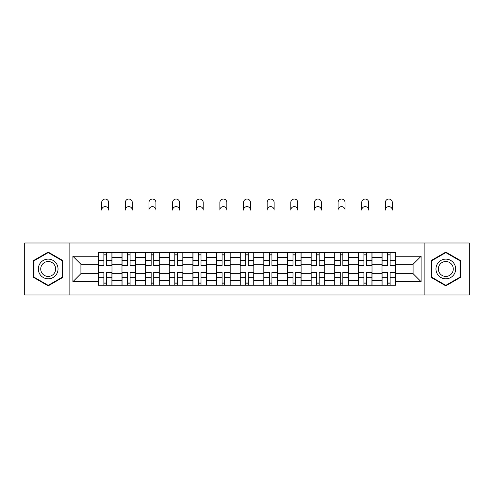<?xml version="1.0" encoding="UTF-8"?>
<svg xmlns="http://www.w3.org/2000/svg" width="494" height="494" viewBox="0 0 494 494"><rect width="100%" height="100%" fill="white"/><g stroke="black" fill="none" stroke-linecap="round" stroke-linejoin="round"><path stroke-width="0.74" d="M424.142 294.961L469.3 294.961L469.3 242.986L24.7 242.986L24.7 294.961L424.142 294.961L424.142 242.986M121.987 285.26L121.987 257.306L111.984 257.306L111.984 285.26M111.984 257.306L111.984 252.681M121.987 257.306L121.987 252.681M135.622 252.681L135.622 285.26M145.625 285.26L145.625 252.681M159.259 252.681L159.259 285.26M169.263 285.26L169.263 252.681M182.904 252.681L182.904 285.26M192.901 285.26L192.901 252.681M206.541 252.681L206.541 285.26M216.539 285.26L216.539 252.681M230.179 252.681L230.179 285.26M240.183 285.26L240.183 252.681M253.817 252.681L253.817 285.26M263.821 285.26L263.821 252.681M277.461 252.681L277.461 285.26M287.459 285.26L287.459 252.681M301.099 252.681L301.099 285.26M311.097 285.26L311.097 252.681M324.737 252.681L324.737 285.26M334.741 285.26L334.741 252.681M348.375 252.681L348.375 285.26M358.378 285.26L358.378 252.681M372.013 252.681L372.013 285.26M382.016 285.26L382.016 252.681M382.016 273.67L372.013 273.67M358.378 273.67L348.375 273.67M334.741 273.67L324.737 273.67M311.097 273.67L301.099 273.67M287.459 273.67L277.461 273.67M263.821 273.67L253.817 273.67M240.183 273.67L230.179 273.67M216.539 273.67L206.541 273.67M192.901 273.67L182.904 273.67M169.263 273.67L159.259 273.67M145.625 273.67L135.622 273.67M121.987 273.67L111.984 273.67M382.016 264.278L372.013 264.278M358.378 264.278L348.375 264.278M334.741 264.278L324.737 264.278M311.097 264.278L301.099 264.278M287.459 264.278L277.461 264.278M263.821 264.278L253.817 264.278M240.183 264.278L230.179 264.278M216.539 264.278L206.541 264.278M192.901 264.278L182.904 264.278M169.263 264.278L159.259 264.278M145.625 264.278L135.622 264.278M121.987 264.278L111.984 264.278M80.917 273.67L98.343 273.67L98.343 264.278L80.917 264.278L80.917 273.67L72.89 281.704L72.89 256.244L98.343 256.244L98.343 264.278M395.657 264.278L395.657 273.67L413.083 273.67L413.083 264.278L395.657 264.278L395.657 252.681L98.343 252.681L98.343 256.244M395.657 256.244L421.11 256.244L421.11 281.704L395.657 281.704L395.657 273.67M98.343 273.67L98.343 285.26L395.657 285.26L395.657 281.704M98.343 281.704L72.89 281.704M69.858 294.961L69.858 242.986M62.812 260.529L48.19 252.088L33.567 260.529L33.567 277.418L48.19 285.859L62.812 277.418L62.812 260.529M460.433 260.529L445.81 252.088L431.188 260.529L431.188 277.418L445.81 285.859L460.433 277.418L460.433 260.529M106.451 282.988L103.876 282.988M103.876 254.953L106.451 254.953M130.089 282.988L127.514 282.988M127.514 254.953L130.089 254.953M153.733 282.988L151.158 282.988M151.158 254.953L153.733 254.953M177.371 282.988L174.796 282.988M174.796 254.953L177.371 254.953M201.009 282.988L198.434 282.988M198.434 254.953L201.009 254.953M224.647 282.988L222.072 282.988M222.072 254.953L224.647 254.953M248.291 282.988L245.709 282.988M245.709 254.953L248.291 254.953M271.928 282.988L269.353 282.988M269.353 254.953L271.928 254.953M295.566 282.988L292.991 282.988M292.991 254.953L295.566 254.953M319.204 282.988L316.629 282.988M316.629 254.953L319.204 254.953M342.842 282.988L340.267 282.988M340.267 254.953L342.842 254.953M366.486 282.988L363.911 282.988M363.911 254.953L366.486 254.953M390.124 282.988L387.549 282.988M387.549 254.953L390.124 254.953M72.89 256.244L80.917 264.278M413.083 273.67L421.11 281.704M413.083 264.278L421.11 256.244M108.649 210.104A3.483 3.483 0 0 0 105.166 206.616A3.483 3.483 0 0 0 101.678 210.104L101.678 202.528A3.483 3.483 0 0 1 105.166 199.039A3.483 3.483 0 0 1 108.649 202.528L108.649 210.104M106.451 265.395L111.91 265.395L111.91 265.716L106.451 265.716L106.451 252.835L111.91 252.835L108.878 252.835M111.91 265.395L111.91 252.835M103.876 254.805L106.451 254.805M101.449 252.835L98.423 252.835L98.423 265.716L103.876 265.716L103.876 252.835L108.649 252.681M98.423 252.835L101.678 252.681M103.876 272.552L98.423 272.552L98.423 272.231L103.876 272.231L103.876 285.112L98.423 285.112L101.449 285.112M98.423 272.552L98.423 285.112M106.451 283.142L103.876 283.142M108.878 285.112L111.91 285.112L111.91 272.231L106.451 272.231L106.451 285.112L101.678 285.112M111.91 285.112L108.649 285.112M132.287 210.104A3.483 3.483 0 0 0 128.804 206.616A3.483 3.483 0 0 0 125.315 210.104L125.315 202.528A3.483 3.483 0 0 1 128.804 199.039A3.483 3.483 0 0 1 132.287 202.528L132.287 210.104M130.089 265.395L135.547 265.395L135.547 265.716L130.089 265.716L130.089 252.835L135.547 252.835L132.516 252.835M135.547 265.395L135.547 252.835M127.514 254.805L130.089 254.805M125.093 252.835L122.061 252.835L122.061 265.716L127.514 265.716L127.514 252.835L132.287 252.681M122.061 252.835L125.315 252.681M155.931 210.104A3.483 3.483 0 0 0 152.442 206.616A3.483 3.483 0 0 0 148.96 210.104L148.96 202.528A3.483 3.483 0 0 1 152.442 199.039A3.483 3.483 0 0 1 155.931 202.528L155.931 210.104M153.733 265.395L159.185 265.395L159.185 265.716L153.733 265.716L153.733 252.835L159.185 252.835L156.153 252.835M159.185 265.395L159.185 252.835M151.158 254.805L153.733 254.805M148.731 252.835L145.699 252.835L145.699 265.716L151.158 265.716L151.158 252.835L155.931 252.681M145.699 252.835L148.96 252.681M39.656 273.898A9.849 9.849 0 0 0 53.111 277.505A9.849 9.849 0 0 0 56.717 264.049A9.849 9.849 0 0 0 43.262 260.443A9.849 9.849 0 0 0 39.656 273.898M41.731 272.7A7.459 7.459 0 0 0 51.919 275.43A7.459 7.459 0 0 0 54.649 265.241A7.459 7.459 0 0 0 44.46 262.512A7.459 7.459 0 0 0 41.731 272.7M48.19 252.613L62.355 260.795L62.355 277.153L48.19 285.334L34.018 277.153L34.018 260.795L48.19 252.613M437.283 273.898A9.849 9.849 0 0 0 450.738 277.505A9.849 9.849 0 0 0 454.344 264.049A9.849 9.849 0 0 0 440.889 260.443A9.849 9.849 0 0 0 437.283 273.898M439.351 272.7A7.459 7.459 0 0 0 449.54 275.43A7.459 7.459 0 0 0 452.269 265.241A7.459 7.459 0 0 0 442.081 262.512A7.459 7.459 0 0 0 439.351 272.7M445.81 252.613L459.982 260.795L459.982 277.153L445.81 285.334L431.645 277.153L431.645 260.795L445.81 252.613M127.514 272.552L122.061 272.552L122.061 272.231L127.514 272.231L127.514 285.112L122.061 285.112L125.093 285.112M122.061 272.552L122.061 285.112M130.089 283.142L127.514 283.142M132.516 285.112L135.547 285.112L135.547 272.231L130.089 272.231L130.089 285.112L125.315 285.112M135.547 285.112L132.287 285.112M151.158 272.552L145.699 272.552L145.699 272.231L151.158 272.231L151.158 285.112L145.699 285.112L148.731 285.112M145.699 272.552L145.699 285.112M153.733 283.142L151.158 283.142M156.153 285.112L159.185 285.112L159.185 272.231L153.733 272.231L153.733 285.112L148.96 285.112M159.185 285.112L155.931 285.112M179.569 210.104A3.483 3.483 0 0 0 176.08 206.616A3.483 3.483 0 0 0 172.597 210.104L172.597 202.528A3.483 3.483 0 0 1 176.08 199.039A3.483 3.483 0 0 1 179.569 202.528L179.569 210.104M177.371 265.395L182.823 265.395L182.823 265.716L177.371 265.716L177.371 252.835L182.823 252.835L179.797 252.835M182.823 265.395L182.823 252.835M174.796 254.805L177.371 254.805M172.369 252.835L169.337 252.835L169.337 265.716L174.796 265.716L174.796 252.835L179.569 252.681M169.337 252.835L172.597 252.681M203.207 210.104A3.483 3.483 0 0 0 199.724 206.616A3.483 3.483 0 0 0 196.235 210.104L196.235 202.528A3.483 3.483 0 0 1 199.724 199.039A3.483 3.483 0 0 1 203.207 202.528L203.207 210.104M201.009 265.395L206.467 265.395L206.467 265.716L201.009 265.716L201.009 252.835L206.467 252.835L203.435 252.835M206.467 265.395L206.467 252.835M198.434 254.805L201.009 254.805M196.007 252.835L192.981 252.835L192.981 265.716L198.434 265.716L198.434 252.835L203.207 252.681M192.981 252.835L196.235 252.681M226.845 210.104A3.483 3.483 0 0 0 223.362 206.616A3.483 3.483 0 0 0 219.873 210.104L219.873 202.528A3.483 3.483 0 0 1 223.362 199.039A3.483 3.483 0 0 1 226.845 202.528L226.845 210.104M224.647 265.395L230.105 265.395L230.105 265.716L224.647 265.716L224.647 252.835L230.105 252.835L227.073 252.835M230.105 265.395L230.105 252.835M222.072 254.805L224.647 254.805M219.651 252.835L216.619 252.835L216.619 265.716L222.072 265.716L222.072 252.835L226.845 252.681M216.619 252.835L219.873 252.681M174.796 272.552L169.337 272.552L169.337 272.231L174.796 272.231L174.796 285.112L169.337 285.112L172.369 285.112M169.337 272.552L169.337 285.112M177.371 283.142L174.796 283.142M179.797 285.112L182.823 285.112L182.823 272.231L177.371 272.231L177.371 285.112L172.597 285.112M182.823 285.112L179.569 285.112M198.434 272.552L192.981 272.552L192.981 272.231L198.434 272.231L198.434 285.112L192.981 285.112L196.007 285.112M192.981 272.552L192.981 285.112M201.009 283.142L198.434 283.142M203.435 285.112L206.467 285.112L206.467 272.231L201.009 272.231L201.009 285.112L196.235 285.112M206.467 285.112L203.207 285.112M222.072 272.552L216.619 272.552L216.619 272.231L222.072 272.231L222.072 285.112L216.619 285.112L219.651 285.112M216.619 272.552L216.619 285.112M224.647 283.142L222.072 283.142M227.073 285.112L230.105 285.112L230.105 272.231L224.647 272.231L224.647 285.112L219.873 285.112M230.105 285.112L226.845 285.112M250.483 210.104A3.483 3.483 0 0 0 247 206.616A3.483 3.483 0 0 0 243.517 210.104L243.517 202.528A3.483 3.483 0 0 1 247 199.039A3.483 3.483 0 0 1 250.483 202.528L250.483 210.104M248.291 265.395L253.743 265.395L253.743 265.716L248.291 265.716L248.291 252.835L253.743 252.835L250.711 252.835M253.743 265.395L253.743 252.835M245.709 254.805L248.291 254.805M243.289 252.835L240.257 252.835L240.257 265.716L245.709 265.716L245.709 252.835L250.483 252.681M240.257 252.835L243.517 252.681M245.709 272.552L240.257 272.552L240.257 272.231L245.709 272.231L245.709 285.112L240.257 285.112L243.289 285.112M240.257 272.552L240.257 285.112M248.291 283.142L245.709 283.142M250.711 285.112L253.743 285.112L253.743 272.231L248.291 272.231L248.291 285.112L243.517 285.112M253.743 285.112L250.483 285.112M274.127 210.104A3.483 3.483 0 0 0 270.638 206.616A3.483 3.483 0 0 0 267.155 210.104L267.155 202.528A3.483 3.483 0 0 1 270.638 199.039A3.483 3.483 0 0 1 274.127 202.528L274.127 210.104M271.928 265.395L277.381 265.395L277.381 265.716L271.928 265.716L271.928 252.835L277.381 252.835L274.349 252.835M277.381 265.395L277.381 252.835M269.353 254.805L271.928 254.805M266.927 252.835L263.895 252.835L263.895 265.716L269.353 265.716L269.353 252.835L274.127 252.681M263.895 252.835L267.155 252.681M269.353 272.552L263.895 272.552L263.895 272.231L269.353 272.231L269.353 285.112L263.895 285.112L266.927 285.112M263.895 272.552L263.895 285.112M271.928 283.142L269.353 283.142M274.349 285.112L277.381 285.112L277.381 272.231L271.928 272.231L271.928 285.112L267.155 285.112M277.381 285.112L274.127 285.112M297.765 210.104A3.483 3.483 0 0 0 294.276 206.616A3.483 3.483 0 0 0 290.793 210.104L290.793 202.528A3.483 3.483 0 0 1 294.276 199.039A3.483 3.483 0 0 1 297.765 202.528L297.765 210.104M295.566 265.395L301.019 265.395L301.019 265.716L295.566 265.716L295.566 252.835L301.019 252.835L297.993 252.835M301.019 265.395L301.019 252.835M292.991 254.805L295.566 254.805M290.565 252.835L287.533 252.835L287.533 265.716L292.991 265.716L292.991 252.835L297.765 252.681M287.533 252.835L290.793 252.681M292.991 272.552L287.533 272.552L287.533 272.231L292.991 272.231L292.991 285.112L287.533 285.112L290.565 285.112M287.533 272.552L287.533 285.112M295.566 283.142L292.991 283.142M297.993 285.112L301.019 285.112L301.019 272.231L295.566 272.231L295.566 285.112L290.793 285.112M301.019 285.112L297.765 285.112M321.403 210.104A3.483 3.483 0 0 0 317.92 206.616A3.483 3.483 0 0 0 314.431 210.104L314.431 202.528A3.483 3.483 0 0 1 317.92 199.039A3.483 3.483 0 0 1 321.403 202.528L321.403 210.104M319.204 265.395L324.663 265.395L324.663 265.716L319.204 265.716L319.204 252.835L324.663 252.835L321.631 252.835M324.663 265.395L324.663 252.835M316.629 254.805L319.204 254.805M314.203 252.835L311.177 252.835L311.177 265.716L316.629 265.716L316.629 252.835L321.403 252.681M311.177 252.835L314.431 252.681M316.629 272.552L311.177 272.552L311.177 272.231L316.629 272.231L316.629 285.112L311.177 285.112L314.203 285.112M311.177 272.552L311.177 285.112M319.204 283.142L316.629 283.142M321.631 285.112L324.663 285.112L324.663 272.231L319.204 272.231L319.204 285.112L314.431 285.112M324.663 285.112L321.403 285.112M345.04 210.104A3.483 3.483 0 0 0 341.558 206.616A3.483 3.483 0 0 0 338.069 210.104L338.069 202.528A3.483 3.483 0 0 1 341.558 199.039A3.483 3.483 0 0 1 345.04 202.528L345.04 210.104M342.842 265.395L348.301 265.395L348.301 265.716L342.842 265.716L342.842 252.835L348.301 252.835L345.269 252.835M348.301 265.395L348.301 252.835M340.267 254.805L342.842 254.805M337.847 252.835L334.815 252.835L334.815 265.716L340.267 265.716L340.267 252.835L345.04 252.681M334.815 252.835L338.069 252.681M340.267 272.552L334.815 272.552L334.815 272.231L340.267 272.231L340.267 285.112L334.815 285.112L337.847 285.112M334.815 272.552L334.815 285.112M342.842 283.142L340.267 283.142M345.269 285.112L348.301 285.112L348.301 272.231L342.842 272.231L342.842 285.112L338.069 285.112M348.301 285.112L345.04 285.112M368.685 210.104A3.483 3.483 0 0 0 365.196 206.616A3.483 3.483 0 0 0 361.713 210.104L361.713 202.528A3.483 3.483 0 0 1 365.196 199.039A3.483 3.483 0 0 1 368.685 202.528L368.685 210.104M366.486 265.395L371.939 265.395L371.939 265.716L366.486 265.716L366.486 252.835L371.939 252.835L368.907 252.835M371.939 265.395L371.939 252.835M363.911 254.805L366.486 254.805M361.485 252.835L358.453 252.835L358.453 265.716L363.911 265.716L363.911 252.835L368.685 252.681M358.453 252.835L361.713 252.681M363.911 272.552L358.453 272.552L358.453 272.231L363.911 272.231L363.911 285.112L358.453 285.112L361.485 285.112M358.453 272.552L358.453 285.112M366.486 283.142L363.911 283.142M368.907 285.112L371.939 285.112L371.939 272.231L366.486 272.231L366.486 285.112L361.713 285.112M371.939 285.112L368.685 285.112M392.322 210.104A3.483 3.483 0 0 0 388.834 206.616A3.483 3.483 0 0 0 385.351 210.104L385.351 202.528A3.483 3.483 0 0 1 388.834 199.039A3.483 3.483 0 0 1 392.322 202.528L392.322 210.104M390.124 265.395L395.577 265.395L395.577 265.716L390.124 265.716L390.124 252.835L395.577 252.835L392.551 252.835M395.577 265.395L395.577 252.835M387.549 254.805L390.124 254.805M385.122 252.835L382.09 252.835L382.09 265.716L387.549 265.716L387.549 252.835L392.322 252.681M382.09 252.835L385.351 252.681M387.549 272.552L382.09 272.552L382.09 272.231L387.549 272.231L387.549 285.112L382.09 285.112L385.122 285.112M382.09 272.552L382.09 285.112M390.124 283.142L387.549 283.142M392.551 285.112L395.577 285.112L395.577 272.231L390.124 272.231L390.124 285.112L385.351 285.112M395.577 285.112L392.322 285.112M358.378 257.306L348.375 257.306M334.741 257.306L324.737 257.306M311.097 257.306L301.099 257.306M287.459 257.306L277.461 257.306M263.821 257.306L253.817 257.306M240.183 257.306L230.179 257.306M216.539 257.306L206.541 257.306M192.901 257.306L182.904 257.306M169.263 257.306L159.259 257.306M145.625 257.306L135.622 257.306M382.016 257.306L372.013 257.306M358.378 280.641L348.375 280.641M334.741 280.641L324.737 280.641M311.097 280.641L301.099 280.641M287.459 280.641L277.461 280.641M263.821 280.641L253.817 280.641M240.183 280.641L230.179 280.641M216.539 280.641L206.541 280.641M192.901 280.641L182.904 280.641M169.263 280.641L159.259 280.641M145.625 280.641L135.622 280.641M121.987 280.641L111.984 280.641M382.016 280.641L372.013 280.641M106.451 260.276L111.91 260.276M98.423 265.395L103.876 265.395M98.423 260.276L103.876 260.276M103.876 277.665L98.423 277.665M111.91 272.552L106.451 272.552M111.91 277.665L106.451 277.665M130.089 260.276L135.547 260.276M122.061 265.395L127.514 265.395M122.061 260.276L127.514 260.276M153.733 260.276L159.185 260.276M145.699 265.395L151.158 265.395M145.699 260.276L151.158 260.276M127.514 277.665L122.061 277.665M135.547 272.552L130.089 272.552M135.547 277.665L130.089 277.665M151.158 277.665L145.699 277.665M159.185 272.552L153.733 272.552M159.185 277.665L153.733 277.665M177.371 260.276L182.823 260.276M169.337 265.395L174.796 265.395M169.337 260.276L174.796 260.276M201.009 260.276L206.467 260.276M192.981 265.395L198.434 265.395M192.981 260.276L198.434 260.276M224.647 260.276L230.105 260.276M216.619 265.395L222.072 265.395M216.619 260.276L222.072 260.276M174.796 277.665L169.337 277.665M182.823 272.552L177.371 272.552M182.823 277.665L177.371 277.665M198.434 277.665L192.981 277.665M206.467 272.552L201.009 272.552M206.467 277.665L201.009 277.665M222.072 277.665L216.619 277.665M230.105 272.552L224.647 272.552M230.105 277.665L224.647 277.665M248.291 260.276L253.743 260.276M240.257 265.395L245.709 265.395M240.257 260.276L245.709 260.276M245.709 277.665L240.257 277.665M253.743 272.552L248.291 272.552M253.743 277.665L248.291 277.665M271.928 260.276L277.381 260.276M263.895 265.395L269.353 265.395M263.895 260.276L269.353 260.276M269.353 277.665L263.895 277.665M277.381 272.552L271.928 272.552M277.381 277.665L271.928 277.665M295.566 260.276L301.019 260.276M287.533 265.395L292.991 265.395M287.533 260.276L292.991 260.276M292.991 277.665L287.533 277.665M301.019 272.552L295.566 272.552M301.019 277.665L295.566 277.665M319.204 260.276L324.663 260.276M311.177 265.395L316.629 265.395M311.177 260.276L316.629 260.276M316.629 277.665L311.177 277.665M324.663 272.552L319.204 272.552M324.663 277.665L319.204 277.665M342.842 260.276L348.301 260.276M334.815 265.395L340.267 265.395M334.815 260.276L340.267 260.276M340.267 277.665L334.815 277.665M348.301 272.552L342.842 272.552M348.301 277.665L342.842 277.665M366.486 260.276L371.939 260.276M358.453 265.395L363.911 265.395M358.453 260.276L363.911 260.276M363.911 277.665L358.453 277.665M371.939 272.552L366.486 272.552M371.939 277.665L366.486 277.665M390.124 260.276L395.577 260.276M382.09 265.395L387.549 265.395M382.09 260.276L387.549 260.276M387.549 277.665L382.09 277.665M395.577 272.552L390.124 272.552M395.577 277.665L390.124 277.665"/></g></svg>
